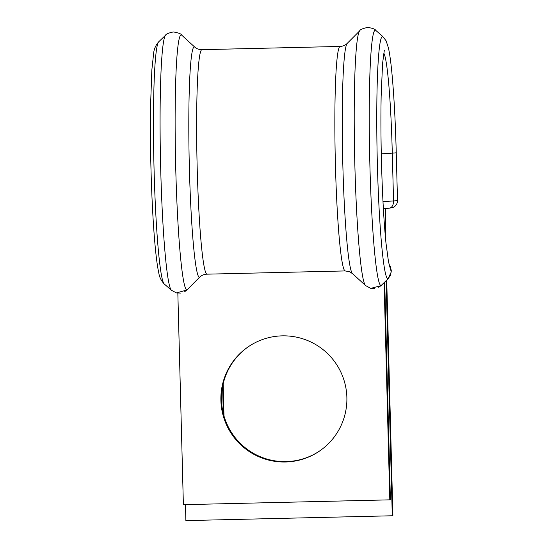 <?xml version="1.0" encoding="UTF-8"?>
<svg xmlns="http://www.w3.org/2000/svg" width="548" height="548" viewBox="0 0 548 548"><rect width="100%" height="100%" fill="white"/><g stroke="black" fill="none" stroke-linecap="round" stroke-linejoin="round"><path stroke-width="0.82" d="M180.895 293.084L176.504 292.92L186.889 289.995L199.39 277.411C201.472 275.363 203.972 274.281 206.904 274.171L345.13 270.931L349.357 271.678L352.528 273.63L365.591 285.577L370.777 288.371M346.87 397.451A63.143 62.952 -123.7 0 0 248.888 346.363A63.143 62.952 -123.7 0 0 254.902 454.861A63.143 62.952 -123.7 0 0 346.87 397.451M249.189 346.165A63.143 62.952 -123.7 0 0 255.341 454.374A63.143 62.952 -123.7 0 0 319.169 451.285M384.107 282.672L389.792 499.845L183.381 504.674L177.84 293.159M384.703 282.104L390.388 499.447L389.792 499.845M383.723 53.115A105.189 6.973 88.7 0 1 392.293 153.139A11.042 0.459 178.5 0 0 396.252 152.687C395.437 122.54 394.06 96.763 392.128 75.371C391.025 63.205 389.779 54.026 388.409 47.834L386.121 40.86L382.908 36.62A121.334 8.042 88.7 0 0 377.339 162.982A121.334 8.042 88.7 0 0 387.916 278.987L391.286 271.897L389.114 264.376L390.382 266.52L391.334 270.856L390.477 275.281L387.95 278.973A7.364 0.569 46.1 0 1 387.916 278.987L381.018 285.624A7.364 0.569 46.1 0 0 381.045 285.611A7.364 0.569 46.1 0 0 381.065 285.583M374.811 288.597L370.811 288.371L381.018 285.624L378.737 287.31M386.724 280.151L392.882 515.367L392.286 515.771L185.875 520.6L185.457 504.626M223.988 416.007A63.143 62.952 56.3 0 1 223.988 415.925L223.146 383.895M223.31 413.487L222.604 386.443M392.286 515.771L386.128 280.727M385.121 208.439L385.189 234.626M199.438 277.363A7.364 0.569 -135.2 0 1 199.424 277.398A7.364 0.569 -135.2 0 1 199.39 277.411A115.354 7.645 88.7 0 1 189.355 167.126A115.354 7.645 88.7 0 1 194.67 47.018C196.561 48.758 198.958 49.642 201.863 49.676A112.299 7.439 88.7 0 0 197.164 166.818A112.299 7.439 88.7 0 0 206.904 274.171A7.364 0.486 -91.3 0 1 206.904 274.171L345.144 270.938A7.364 0.486 -91.3 0 1 345.13 270.931A112.299 7.439 88.7 0 1 335.39 163.585A112.299 7.439 88.7 0 1 340.082 46.443C342.911 46.299 345.267 45.306 347.144 43.45A115.354 7.645 88.7 0 0 342.801 163.537A115.354 7.645 88.7 0 0 352.528 273.63M186.936 289.954A7.364 0.569 -135.2 0 1 186.923 289.981A7.364 0.569 -135.2 0 1 186.889 289.995A127.629 8.46 88.7 0 1 175.73 167.962A127.629 8.46 88.7 0 1 181.614 35.072C181.224 33.846 178.47 32.805 173.346 31.948C168.476 32.996 165.866 34.099 165.523 35.257A127.8 8.467 88.7 0 0 160.687 168.325A127.8 8.467 88.7 0 0 171.497 290.317L176.47 292.92M164.297 284.028C161.133 280.644 159.297 276.904 158.79 272.801C155.194 257.259 152.186 214.734 150.953 167.969C150.392 146.371 150.241 126.109 150.501 107.175L151.858 69.843L153.618 53.553C153.926 49.341 155.598 45.443 158.632 41.874A121.334 8.042 88.7 0 0 154.036 168.209A121.334 8.042 88.7 0 0 164.297 284.028L171.497 290.317M347.144 43.45L359.632 30.907A127.629 8.46 88.7 0 0 354.823 163.77A127.629 8.46 88.7 0 0 365.591 285.577M359.632 30.907C359.954 29.667 362.66 28.496 367.742 27.4C372.654 28.215 375.312 29.195 375.709 30.332A127.8 8.467 88.7 0 0 369.845 163.427A127.8 8.467 88.7 0 0 381.018 285.624L387.95 278.973M381.285 153.817L392.293 153.139L393.546 200.945A11.042 0.459 -1.5 0 0 397.499 200.493C397.416 203.774 395.896 206.11 392.943 207.5L389.272 208.185A7.364 4.72 -93.5 0 0 393.546 200.945L382.984 201.596M389.012 208.192A7.364 4.72 -93.5 0 0 389.272 208.185L383.36 208.548M345.158 270.931A7.364 0.486 -91.3 0 1 345.144 270.938L349.288 271.65M206.932 274.171A7.364 0.486 -91.3 0 1 206.918 274.171C204.007 274.281 201.506 275.356 199.424 277.398L186.923 289.981L184.546 291.789M158.632 41.874L165.523 35.257M201.863 49.676L340.082 46.443M389.375 265.211L388.436 261.369L385.956 242.874C383.86 221.659 382.374 194.869 381.49 162.509C380.874 138.644 380.757 116.662 381.141 96.578L382.559 63.623L384.333 50.156M396.252 152.687L397.499 200.493M382.908 36.62L375.709 30.332M194.67 47.018L181.614 35.072M385.491 208.418L385.333 236.304"/></g></svg>
